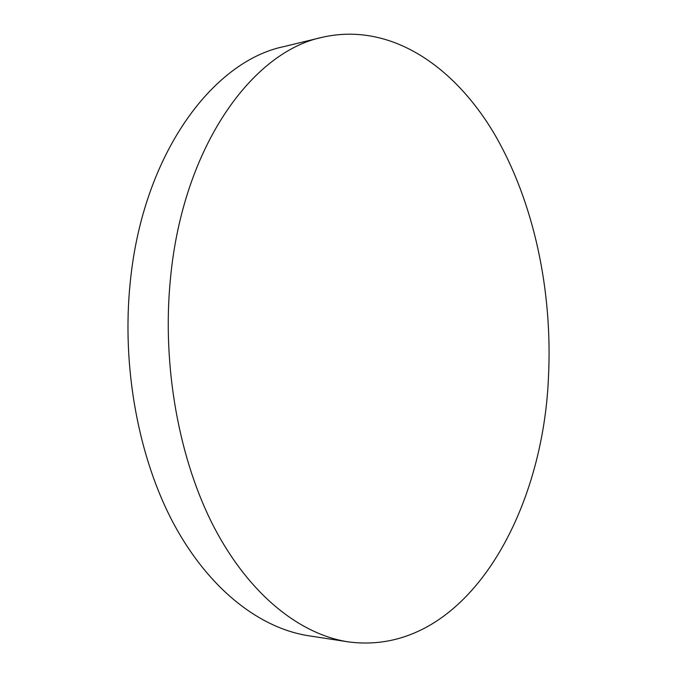 <?xml version="1.0" encoding="UTF-8"?>
<svg xmlns="http://www.w3.org/2000/svg" width="677" height="677" viewBox="0 0 677 677"><rect width="100%" height="100%" fill="white"/><g stroke="black" fill="none" stroke-linecap="round" stroke-linejoin="round"><path stroke-width="1.02" d="M170.469 278.459C161.786 365.817 179.007 460.047 214.355 527.789C249.94 595.472 300.351 634.484 348.24 641.864C463.406 657.189 542.734 517.296 548.455 377.546C552.83 291.144 534.026 201.509 493.905 133.141C453.666 65.728 390.214 21.994 322.497 37.243C252.394 51.604 182.892 146.444 170.469 278.459M322.497 37.243L283.646 46.654C212.756 61.328 142.881 154.06 130.255 282.182C121.437 366.985 138.548 458.354 173.964 524.252C209.608 590.09 260.315 628.324 308.729 635.779L348.24 641.864"/></g></svg>
